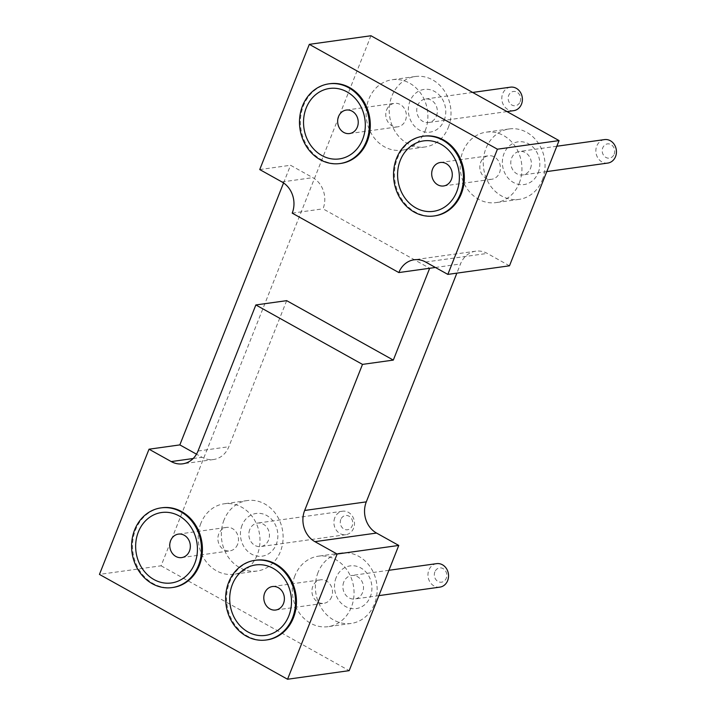 <?xml version="1.0" encoding="UTF-8"?>
<svg xmlns="http://www.w3.org/2000/svg" width="715" height="715" viewBox="0 0 715 715"><rect width="100%" height="100%" fill="white"/><g stroke="black" fill="none" stroke-linecap="round" stroke-linejoin="round"><path stroke-width="0.54" stroke-dasharray="3.58 2.68" d="M370.96 35.75L161.09 565.806L99.448 574.404M259.742 169.562L290.558 165.263L312.777 177.642A23.336 20.208 82.1 0 1 323.028 208.834L429.67 268.268M283.56 182.933L290.558 165.263M509.482 265.801L487.264 253.423A23.336 20.208 -97.9 0 0 475.779 251.18A23.336 20.208 -97.9 0 0 460.487 263.969L456.858 273.148M161.09 565.806L349.188 670.652M340.912 163.413A40.228 34.838 82.1 0 1 300.845 128.378A40.228 34.838 82.1 0 1 329.794 83.718M434.961 215.832A40.228 34.838 82.1 0 1 394.894 180.797A40.228 34.838 82.1 0 1 423.843 136.145M267.07 639.88A40.228 34.838 82.1 0 1 233.805 623.221A40.228 34.838 82.1 0 1 229.595 582.242A40.228 34.838 82.1 0 1 255.952 560.185M173.021 587.453A40.228 34.838 82.1 0 1 139.747 570.793A40.228 34.838 82.1 0 1 135.546 529.824A40.228 34.838 82.1 0 1 161.903 507.766M286.67 300.649L228.836 446.732A23.336 20.208 82.1 0 1 213.544 459.522A23.336 20.208 82.1 0 1 202.059 457.278L196.491 454.177M294.938 575.709A35.562 30.799 -97.9 0 0 298.656 611.933A35.562 30.799 -97.9 0 0 328.069 626.662A35.562 30.799 -97.9 0 0 353.657 587.176A35.562 30.799 -97.9 0 0 318.238 556.207A35.562 30.799 -97.9 0 0 294.938 575.709M519.26 183.112A35.562 30.799 -97.9 0 0 515.542 146.897A35.562 30.799 -97.9 0 0 486.128 132.168A35.562 30.799 -97.9 0 0 460.54 171.645A35.562 30.799 -97.9 0 0 495.96 202.613A35.562 30.799 -97.9 0 0 519.26 183.112M200.888 523.291A35.562 30.799 -97.9 0 0 204.606 559.505A35.562 30.799 -97.9 0 0 234.019 574.234A35.562 30.799 -97.9 0 0 259.608 534.757A35.562 30.799 -97.9 0 0 224.188 503.789A35.562 30.799 -97.9 0 0 200.888 523.291M425.211 130.693A35.562 30.799 -97.9 0 0 421.493 94.469A35.562 30.799 -97.9 0 0 392.079 79.74A35.562 30.799 -97.9 0 0 366.491 119.217A35.562 30.799 -97.9 0 0 401.91 150.186A35.562 30.799 -97.9 0 0 425.211 130.693M292.212 213.133L323.028 208.834M318.05 572.483A35.562 30.799 -97.9 0 0 321.768 608.706A35.562 30.799 -97.9 0 0 351.181 623.435A35.562 30.799 -97.9 0 0 376.769 583.958A35.562 30.799 -97.9 0 0 341.35 552.99A35.562 30.799 -97.9 0 0 318.05 572.483M542.372 179.894A35.562 30.799 -97.9 0 0 538.654 143.67A35.562 30.799 -97.9 0 0 509.241 128.941A35.562 30.799 -97.9 0 0 483.653 168.418A35.562 30.799 -97.9 0 0 519.072 199.387A35.562 30.799 -97.9 0 0 542.372 179.894M224.001 520.064A35.562 30.799 -97.9 0 0 227.719 556.288A35.562 30.799 -97.9 0 0 257.132 571.017A35.562 30.799 -97.9 0 0 282.72 531.531A35.562 30.799 -97.9 0 0 247.301 500.563A35.562 30.799 -97.9 0 0 224.001 520.064M448.323 127.467A35.562 30.799 -97.9 0 0 444.605 91.243A35.562 30.799 -97.9 0 0 415.192 76.523A35.562 30.799 -97.9 0 0 389.604 116A35.562 30.799 -97.9 0 0 425.023 146.968A35.562 30.799 -97.9 0 0 448.323 127.467M336.095 577.711A21.566 18.67 -97.9 0 0 355.141 608.706A21.566 18.67 -97.9 0 0 368.368 575.316A21.566 18.67 -97.9 0 0 336.095 577.711M538.198 172.735A21.566 18.67 -97.9 0 0 519.153 141.731A21.566 18.67 -97.9 0 0 505.925 175.13A21.566 18.67 -97.9 0 0 538.198 172.735M242.045 525.284A21.566 18.67 -97.9 0 0 261.091 556.288A21.566 18.67 -97.9 0 0 274.31 522.888A21.566 18.67 -97.9 0 0 242.045 525.284M444.149 120.308A21.566 18.67 -97.9 0 0 425.094 89.312A21.566 18.67 -97.9 0 0 411.876 122.703A21.566 18.67 -97.9 0 0 444.149 120.308M343.79 582.001A11.851 10.269 -97.9 0 0 345.032 594.076A11.851 10.269 -97.9 0 0 354.837 598.982A11.851 10.269 -97.9 0 0 363.372 585.826A11.851 10.269 -97.9 0 0 351.566 575.504A11.851 10.269 -97.9 0 0 343.79 582.001M530.494 168.436A11.851 10.269 -97.9 0 0 529.261 156.362A11.851 10.269 -97.9 0 0 519.456 151.455A11.851 10.269 -97.9 0 0 510.921 164.62A11.851 10.269 -97.9 0 0 522.728 174.943A11.851 10.269 -97.9 0 0 530.494 168.436M249.741 529.583A11.851 10.269 -97.9 0 0 250.983 541.657A11.851 10.269 -97.9 0 0 260.787 546.564A11.851 10.269 -97.9 0 0 269.314 533.408A11.851 10.269 -97.9 0 0 257.507 523.085A11.851 10.269 -97.9 0 0 249.741 529.583M436.445 116.018A11.851 10.269 -97.9 0 0 435.203 103.943A11.851 10.269 -97.9 0 0 425.407 99.036A11.851 10.269 -97.9 0 0 416.872 112.192A11.851 10.269 -97.9 0 0 428.678 122.515A11.851 10.269 -97.9 0 0 436.445 116.018M386.663 109.851A11.851 10.269 82.1 0 1 394.43 103.353A11.851 10.269 82.1 0 1 406.236 113.676A11.851 10.269 82.1 0 1 397.71 126.841A11.851 10.269 82.1 0 1 387.905 121.925A11.851 10.269 82.1 0 1 386.663 109.851M480.712 162.278A11.851 10.269 82.1 0 1 488.479 155.781A11.851 10.269 82.1 0 1 500.286 166.103A11.851 10.269 82.1 0 1 491.759 179.259A11.851 10.269 82.1 0 1 481.955 174.353A11.851 10.269 82.1 0 1 480.712 162.278M331.635 596.811A11.851 10.269 82.1 0 1 323.868 603.308A11.851 10.269 82.1 0 1 312.062 592.985A11.851 10.269 82.1 0 1 320.588 579.82A11.851 10.269 82.1 0 1 330.393 584.736A11.851 10.269 82.1 0 1 331.635 596.811M237.586 544.383A11.851 10.269 82.1 0 1 229.819 550.881A11.851 10.269 82.1 0 1 218.012 540.558A11.851 10.269 82.1 0 1 226.539 527.402A11.851 10.269 82.1 0 1 236.343 532.309A11.851 10.269 82.1 0 1 237.586 544.383M436.615 563.643A11.851 10.269 -97.9 0 0 428.848 570.141A11.851 10.269 -97.9 0 0 430.09 582.216A11.851 10.269 -97.9 0 0 439.895 587.122M604.506 139.595A11.851 10.269 -97.9 0 0 595.979 152.751A11.851 10.269 -97.9 0 0 607.786 163.074M334.799 517.714A11.851 10.269 -97.9 0 0 336.041 529.788A11.851 10.269 -97.9 0 0 345.837 534.695A11.851 10.269 -97.9 0 0 354.372 521.539A11.851 10.269 -97.9 0 0 342.565 511.216A11.851 10.269 -97.9 0 0 334.799 517.714M510.456 87.167A11.851 10.269 -97.9 0 0 501.93 100.332A11.851 10.269 -97.9 0 0 513.736 110.655M434.863 571.884A7.186 6.221 -97.9 0 0 441.209 582.216A7.186 6.221 -97.9 0 0 445.624 571.079A7.186 6.221 -97.9 0 0 434.863 571.884M614.158 154.19A7.186 6.221 -97.9 0 0 607.813 143.858A7.186 6.221 -97.9 0 0 603.397 154.985A7.186 6.221 -97.9 0 0 614.158 154.19M340.814 519.456A7.186 6.221 -97.9 0 0 347.159 529.788A7.186 6.221 -97.9 0 0 351.566 518.661A7.186 6.221 -97.9 0 0 340.814 519.456M520.109 101.771A7.186 6.221 -97.9 0 0 513.754 91.431A7.186 6.221 -97.9 0 0 509.348 102.567A7.186 6.221 -97.9 0 0 520.109 101.771M425.622 262.021L487.264 253.423M281.96 181.941L312.777 177.642M193.157 458.521L202.059 457.278M435.399 267.473L460.487 263.969M198.019 451.031L228.836 446.732M475.779 251.18L414.137 259.777M213.544 459.522L182.727 463.821M341.35 552.99L318.238 556.207M351.181 623.435L328.069 626.662M509.241 128.941L486.128 132.168M519.072 199.387L495.96 202.613M247.301 500.563L224.188 503.789M257.132 571.017L234.019 574.234M415.192 76.523L392.079 79.74M425.023 146.968L401.91 150.186M349.572 133.553L397.71 126.841M346.301 110.065L394.43 103.353M443.622 185.972L491.759 179.259M440.351 162.493L488.479 155.781M275.731 610.02L323.868 603.308M272.46 586.541L320.588 579.82M181.681 557.593L229.819 550.881M178.41 534.114L226.539 527.402M388.924 570.293L351.566 575.504M378.896 595.631L354.837 598.982M556.815 146.244L519.456 151.455M546.787 171.582L522.728 174.943M342.565 511.216L257.507 523.085M345.837 534.695L260.787 546.564M472.669 92.441L425.407 99.036M507.015 111.594L428.678 122.515"/><path stroke-width="1.07" d="M497.417 149.194L447.84 274.399L509.482 265.801L559.058 140.596L497.417 149.194L309.318 44.348L259.742 169.562L281.96 181.941A23.336 20.208 82.1 0 1 292.212 213.133L398.845 272.567L429.67 268.268L393.313 360.092L362.496 364.391L304.661 510.465A23.336 20.208 -97.9 0 0 314.913 541.657L337.123 554.036L398.764 545.438L376.546 533.059A23.336 20.208 -97.9 0 1 366.294 501.867L456.858 273.148M559.058 140.596L370.96 35.75L309.318 44.348M393.313 360.092L286.67 300.649L255.854 304.947L198.019 451.031A23.336 20.208 82.1 0 1 182.727 463.821A23.336 20.208 82.1 0 1 171.243 461.577L149.024 449.199L179.84 444.9L283.56 182.933M149.024 449.199L99.448 574.404L287.555 679.25L337.123 554.036M287.555 679.25L349.188 670.652L398.764 545.438M447.84 274.399L425.622 262.021A23.336 20.208 -97.9 0 0 414.137 259.777A23.336 20.208 -97.9 0 0 398.845 272.567M328.873 83.852L329.794 83.718A40.228 34.838 82.1 0 1 363.068 100.377A40.228 34.838 82.1 0 1 367.269 141.356A40.228 34.838 82.1 0 1 340.912 163.413L339.991 163.538A40.228 34.838 -97.9 0 0 366.348 141.481A40.228 34.838 -97.9 0 0 362.139 100.511A40.228 34.838 -97.9 0 0 328.873 83.852A40.228 34.838 -97.9 0 0 299.925 128.503A40.228 34.838 -97.9 0 0 339.991 163.538M422.923 136.27L423.843 136.145A40.228 34.838 82.1 0 1 457.117 152.804A40.228 34.838 82.1 0 1 461.318 193.774A40.228 34.838 82.1 0 1 434.961 215.832L434.041 215.966A40.228 34.838 -97.9 0 0 460.397 193.908A40.228 34.838 -97.9 0 0 456.188 152.93A40.228 34.838 -97.9 0 0 422.923 136.27A40.228 34.838 -97.9 0 0 393.974 180.931A40.228 34.838 -97.9 0 0 434.041 215.966M255.854 304.947L362.496 364.391M255.032 560.319L255.952 560.185A40.228 34.838 82.1 0 1 296.019 595.22A40.228 34.838 82.1 0 1 267.07 639.88L266.15 640.005A40.228 34.838 -97.9 0 0 295.098 595.345A40.228 34.838 -97.9 0 0 255.032 560.319A40.228 34.838 -97.9 0 0 228.666 582.368A40.228 34.838 -97.9 0 0 232.876 623.346A40.228 34.838 -97.9 0 0 266.15 640.005M160.982 507.891L161.903 507.766A40.228 34.838 82.1 0 1 201.97 542.801A40.228 34.838 82.1 0 1 173.021 587.453L172.092 587.587A40.228 34.838 -97.9 0 0 201.049 542.926A40.228 34.838 -97.9 0 0 160.982 507.891A40.228 34.838 -97.9 0 0 134.617 529.949A40.228 34.838 -97.9 0 0 138.826 570.928A40.228 34.838 -97.9 0 0 172.092 587.587M196.491 454.177L179.84 444.9M306.217 107.965A35.562 30.799 82.1 0 1 359.439 104.015A35.562 30.799 82.1 0 1 337.632 159.096A35.562 30.799 82.1 0 1 306.217 107.965M400.266 160.392A35.562 30.799 82.1 0 1 453.489 156.433A35.562 30.799 82.1 0 1 431.681 211.524A35.562 30.799 82.1 0 1 400.266 160.392M288.806 615.892A35.562 30.799 82.1 0 1 235.575 619.842A35.562 30.799 82.1 0 1 257.382 564.761A35.562 30.799 82.1 0 1 288.806 615.892M194.748 563.465A35.562 30.799 82.1 0 1 141.525 567.415A35.562 30.799 82.1 0 1 163.333 512.333A35.562 30.799 82.1 0 1 194.748 563.465M338.535 116.572A11.851 10.269 82.1 0 1 346.301 110.065A11.851 10.269 82.1 0 1 358.108 120.388A11.851 10.269 82.1 0 1 349.572 133.553A11.851 10.269 82.1 0 1 339.768 128.637A11.851 10.269 82.1 0 1 338.535 116.572M432.584 168.99A11.851 10.269 82.1 0 1 440.351 162.493A11.851 10.269 82.1 0 1 452.157 172.816A11.851 10.269 82.1 0 1 443.622 185.972A11.851 10.269 82.1 0 1 433.817 181.065A11.851 10.269 82.1 0 1 432.584 168.99M283.498 603.523A11.851 10.269 82.1 0 1 275.731 610.02A11.851 10.269 82.1 0 1 263.924 599.697A11.851 10.269 82.1 0 1 272.46 586.541A11.851 10.269 82.1 0 1 282.264 591.448A11.851 10.269 82.1 0 1 283.498 603.523M189.448 551.095A11.851 10.269 82.1 0 1 181.681 557.593A11.851 10.269 82.1 0 1 169.875 547.27A11.851 10.269 82.1 0 1 178.41 534.114A11.851 10.269 82.1 0 1 188.206 539.021A11.851 10.269 82.1 0 1 189.448 551.095M378.896 595.631L439.895 587.122A11.851 10.269 -97.9 0 0 448.421 573.966A11.851 10.269 -97.9 0 0 436.615 563.643L388.924 570.293M546.787 171.582L607.786 163.074A11.851 10.269 -97.9 0 0 615.552 156.576A11.851 10.269 -97.9 0 0 614.31 144.502A11.851 10.269 -97.9 0 0 604.506 139.595L556.815 146.244M507.015 111.594L513.736 110.655A11.851 10.269 -97.9 0 0 521.503 104.158A11.851 10.269 -97.9 0 0 520.261 92.083A11.851 10.269 -97.9 0 0 510.456 87.167L472.669 92.441M171.243 461.577L193.157 458.521M429.67 268.268L435.399 267.473M304.661 510.465L366.294 501.867M314.913 541.657L376.546 533.059"/></g></svg>
